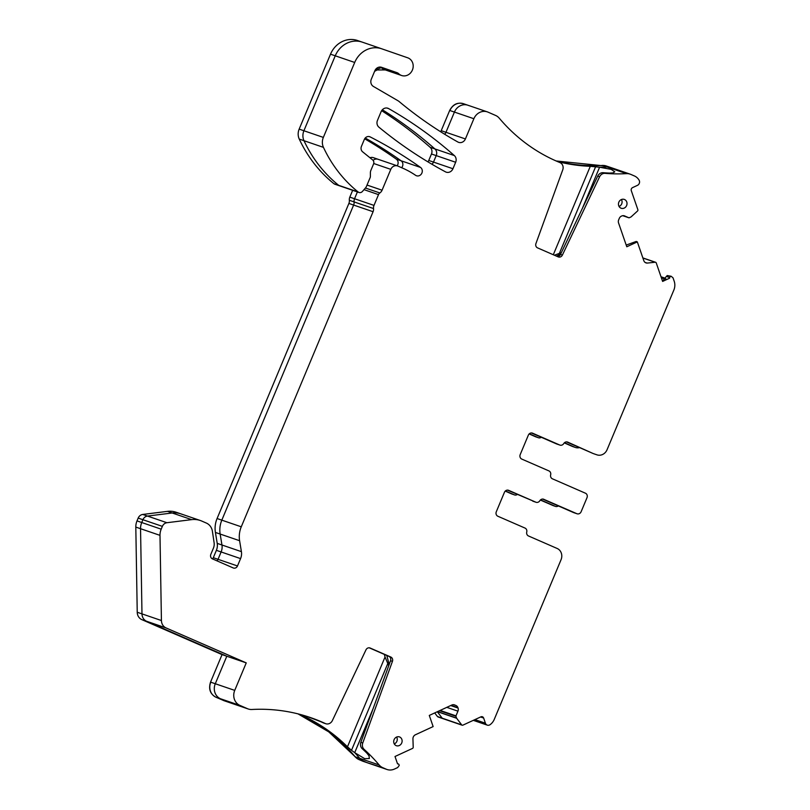 <?xml version="1.0" encoding="UTF-8"?>
<svg xmlns="http://www.w3.org/2000/svg" width="810" height="810" viewBox="0 0 810 810"><rect width="100%" height="100%" fill="white"/><g stroke="black" fill="none" stroke-linecap="round" stroke-linejoin="round"><path stroke-width="1.21" d="M299.255 714.187L300.054 714.531A186.806 168.784 -71.1 0 1 347.47 746.8L385.044 656.981L384.365 654.409M388.729 665.719L385.044 656.981M386.805 655.472L389.175 664.483L386.805 655.472M362.131 42.1L357.544 40.53A23.399 21.141 108.9 0 0 357.473 40.5L362.212 42.12A23.399 21.141 108.9 0 1 362.293 42.15A23.399 21.141 108.9 0 0 362.212 42.12A23.399 21.141 108.9 0 0 335.249 55.809L354.699 62.461A23.399 21.141 108.9 0 1 381.662 48.772A23.399 21.141 108.9 0 1 381.733 48.803L407.703 57.804A9.355 8.454 108.9 0 1 412.806 68.86A9.355 8.454 108.9 0 1 402.61 75.775A9.355 8.454 108.9 0 1 401.608 75.502A9.355 8.454 108.9 0 1 398.743 73.751A5.862 5.295 108.9 0 0 396.971 72.657L381.601 67.331A5.852 5.285 108.9 0 0 381.591 67.321A5.852 5.285 108.9 0 0 374.848 70.743L371.314 79.188A5.852 5.285 108.9 0 0 373.41 86.447L397.872 100.673A11.694 10.57 -71.1 0 1 399.219 101.614A467.907 422.769 108.9 0 0 457.873 142.013A5.852 5.285 108.9 0 0 458.662 142.368A5.852 5.285 108.9 0 0 465.406 138.945L473.87 118.726A11.694 10.57 108.9 0 1 487.347 111.881A11.694 10.57 108.9 0 1 488.076 112.165L495.649 115.466A11.694 10.57 108.9 0 1 499.233 118.159A186.806 168.784 108.9 0 0 559.933 162.577A5.852 5.285 108.9 0 1 562.747 169.837L535.937 243.547A3.513 3.169 108.9 0 0 537.556 247.88L558.212 256.881A3.513 3.169 108.9 0 0 562.393 255.079L599.623 176.732A5.852 5.285 108.9 0 1 605.08 173.35A186.806 168.784 108.9 0 0 626.515 173.644A11.694 10.57 108.9 0 1 630.17 174.15A11.694 10.57 108.9 0 1 630.899 174.433L634.463 175.983A11.694 10.57 108.9 0 1 639.11 180.195A3.513 3.169 -71.1 0 1 637.46 185.348L632.569 187.616A2.339 2.116 108.9 0 0 631.294 190.664L637.865 209.689A1.174 1.053 108.9 0 1 637.521 211.015L631.111 216.867A0.587 0.526 108.9 0 1 630.96 216.969L629.238 217.758A0.587 0.526 108.9 0 1 628.833 217.769L624.611 215.936A4.09 3.696 108.9 0 0 621.756 215.986L621.402 216.148A4.09 3.696 108.9 0 0 619.285 218.386L618.678 219.834A4.09 3.696 108.9 0 0 618.556 222.942L626.788 246.766L637.328 241.896L636.235 241.441L626.201 245.076M357.473 40.5A23.399 21.141 108.9 0 0 330.51 54.179L299.163 129.124L303.902 130.754L335.249 55.809L303.902 130.754A11.694 10.57 108.9 0 0 303.993 140.707A140.373 126.826 108.9 0 0 338.701 185.338A3.513 3.169 108.9 0 0 339.572 185.824L359.022 192.476A3.513 3.169 108.9 0 0 362.424 191.454L365.472 187.95A5.862 5.295 108.9 0 0 366.535 186.229L370.15 177.603A2.936 2.653 108.9 0 0 370.393 176.367L370.393 172.814A5.852 5.285 108.9 0 1 370.889 170.343L373.542 164.015A3.513 3.169 108.9 0 0 372.651 159.914L362.627 151.824A4.678 4.232 108.9 0 1 361.442 146.357L364.328 139.452A4.678 4.232 108.9 0 1 370.221 136.93A491.295 443.9 108.9 0 1 420.532 167.427A4.678 4.232 108.9 0 1 415.601 175.314A93.626 84.594 108.9 0 0 402.803 168.217L397.892 166.07A5.852 5.285 108.9 0 0 397.538 165.939A5.852 5.285 108.9 0 0 390.795 169.351L382.067 190.208A5.852 5.285 108.9 0 1 379.839 192.962A3.534 3.189 108.9 0 0 378.513 194.613L373.997 205.396A5.883 5.316 108.9 0 0 373.531 208.555A5.852 5.285 108.9 0 1 373.076 211.714L241.269 526.804A23.541 21.273 108.9 0 0 239.598 540.705L241.41 551.65L217.222 543.378L215.409 532.433L220.148 534.053L221.96 544.998A11.775 10.641 108.9 0 1 221.13 551.954L218.042 559.315L213.303 557.695L216.381 550.334A11.775 10.641 108.9 0 0 217.222 543.378M397.143 165.807A4.678 4.232 108.9 0 0 396.343 159.155L401.092 160.775A4.678 4.232 108.9 0 1 401.659 167.721A4.678 4.232 108.9 0 0 401.092 160.775A491.457 444.042 108.9 0 0 365.219 138.034A491.457 444.042 108.9 0 1 401.092 160.775L420.532 167.427M378.452 159.428A5.852 5.285 108.9 0 0 378.088 159.286A5.852 5.285 108.9 0 0 373.076 160.329A5.852 5.285 108.9 0 1 378.088 159.286L397.538 165.939M373.997 205.396L354.547 198.744L357.402 191.919L354.547 198.744A5.883 5.316 108.9 0 0 354.091 201.903L373.531 208.555M241.269 526.804L217.08 518.532L348.887 203.431L353.626 205.062L221.819 520.152A23.541 21.273 108.9 0 0 220.148 534.053A23.541 21.273 108.9 0 1 221.819 520.152L353.626 205.062A5.883 5.316 108.9 0 0 354.091 201.903A5.883 5.316 108.9 0 1 353.626 205.062L373.076 211.714M216.908 560.824A3.513 3.169 108.9 0 0 218.042 559.315A3.513 3.169 108.9 0 1 216.908 560.824M182.361 514.431A23.49 21.222 108.9 0 0 180.924 513.874A23.49 21.222 108.9 0 0 172.206 512.983L147.481 516.071A5.852 5.285 108.9 0 0 142.914 519.716L162.364 526.368A5.852 5.285 108.9 0 1 166.921 522.723L147.481 516.071A5.852 5.285 108.9 0 0 142.914 519.716L141.74 522.521A14.084 12.727 108.9 0 0 140.545 528.707L159.995 535.359A14.084 12.727 108.9 0 1 161.19 529.173L162.364 526.368M166.06 627.932L146.61 621.28L226.8 656.232L246.24 662.884L166.06 627.932A8.778 7.928 108.9 0 1 161.423 620.531L137.234 612.259A8.778 7.928 108.9 0 0 141.871 619.65L146.61 621.28A8.778 7.928 108.9 0 1 141.983 613.889L140.545 528.707L141.983 613.889A8.778 7.928 108.9 0 0 146.61 621.28L226.8 656.232L215.288 683.741A11.694 10.57 108.9 0 0 220.472 698.746L228.045 702.047A11.694 10.57 108.9 0 0 228.774 702.331L248.224 708.983A11.694 10.57 108.9 0 0 251.88 709.489A186.806 168.784 108.9 0 1 310.291 717.508A186.806 168.784 108.9 0 1 325.286 723.533A5.852 5.285 -71.1 0 0 325.752 723.725L323.858 723.077A5.852 5.285 -71.1 0 1 323.382 722.885L325.286 723.533M298.151 713.904A186.806 168.784 108.9 0 1 355.205 756.783L359.711 758.322A186.806 168.784 108.9 0 0 354.709 752.652L373.096 708.679L354.709 752.652L364.713 758.687L369.34 758.535L369.036 755.841L366.808 753.057A186.806 168.784 -71.1 0 0 362.232 748.723A5.852 5.285 -71.1 0 1 360.845 742.365L390.541 660.727A3.513 3.169 -71.1 0 0 388.921 656.394L369.228 647.808M298.019 713.873L328.769 731.875L355.205 756.783A11.694 10.57 108.9 0 0 358.789 759.476L363.295 761.015A11.694 10.57 108.9 0 1 359.711 758.322A11.694 10.57 108.9 0 0 363.295 761.015L366.859 762.564A11.694 10.57 108.9 0 0 367.588 762.848L387.028 769.5A11.694 10.57 108.9 0 0 394.48 769.044L397.659 767.576L399.249 765.42L398.966 764.61A1.174 1.053 108.9 0 0 398.145 763.921L397.538 763.85L395.007 756.499L412.503 748.42A1.174 1.053 108.9 0 0 413.211 747.245L412.938 738.892A4.09 3.696 -71.1 0 1 415.388 734.781L433.137 726.58L429.29 715.433L451.828 705.024A4.09 3.696 108.9 0 1 454.693 704.963L456 705.53A4.09 3.696 108.9 0 1 457.933 707.687L458.065 708.062A4.09 3.696 108.9 0 1 457.944 711.16L455.979 715.858A0.587 0.526 108.9 0 0 455.959 716.303L456.587 718.116A0.587 0.526 108.9 0 0 456.668 718.267L461.68 724.859A1.174 1.053 108.9 0 0 462.885 725.153L480.897 716.84A2.339 2.116 108.9 0 1 483.631 718.035L485.423 723.208L474.893 719.604M434.707 712.932L437.491 716.587L442.23 718.207L437.309 711.737L442.23 718.207A1.174 1.053 108.9 0 0 442.695 718.551L462.145 725.203M611.449 167.781A11.694 10.57 108.9 0 0 610.73 167.498A11.694 10.57 108.9 0 0 607.065 166.992L626.515 173.644M557.331 161.484A186.806 168.784 108.9 0 0 590.298 166.303L599.592 167.224A186.806 168.784 108.9 0 0 607.065 166.992A186.806 168.784 108.9 0 1 599.592 167.224L582.37 208.403L599.592 167.224L611.226 169.381L614.78 171.811L612.876 172.935L609.414 173.087A186.806 168.784 -71.1 0 1 603.187 172.702A5.852 5.285 108.9 0 0 597.729 176.084L560.5 254.431L562.393 255.079M556.521 256.142L560.824 253.743L556.521 256.142M468.625 105.513A11.694 10.57 108.9 0 0 467.907 105.229A11.694 10.57 108.9 0 0 454.42 112.074L445.966 132.293L465.406 138.945M444.67 134.257A5.852 5.285 108.9 0 0 445.966 132.293A5.852 5.285 108.9 0 1 444.67 134.257M381.621 110.676A468.2 423.043 108.9 0 1 430.15 147.298A5.852 5.285 108.9 0 1 431.467 153.991L436.205 155.611A5.852 5.285 108.9 0 0 434.889 148.918A468.2 423.043 108.9 0 0 382.34 109.765A468.2 423.043 108.9 0 1 434.889 148.918L454.339 155.571A467.907 422.769 108.9 0 0 388.668 108.611A5.852 5.285 108.9 0 0 387.858 108.246A5.852 5.285 108.9 0 0 381.115 111.658L377.47 120.376A5.852 5.285 108.9 0 0 378.918 127.18A491.295 443.9 108.9 0 0 445.49 171.852A5.852 5.285 108.9 0 0 446.199 172.165A5.852 5.285 108.9 0 0 452.942 168.743L455.655 162.263A5.852 5.285 108.9 0 0 454.339 155.571M431.467 153.991L428.753 160.471L433.502 162.091A5.852 5.285 108.9 0 1 431.983 164.268A5.852 5.285 108.9 0 0 433.502 162.091L436.205 155.611L433.502 162.091L452.942 168.743M387.666 663.856L351.5 750.313L347.47 746.8M351.5 750.313L354.709 752.652A186.806 168.784 108.9 0 1 359.711 758.322L379.161 764.974A186.806 168.784 108.9 0 0 364.125 749.371A5.852 5.285 -71.1 0 1 362.748 743.013L392.435 661.375L390.541 660.727M299.163 129.124A11.694 10.57 108.9 0 0 299.255 139.087A140.373 126.826 108.9 0 0 333.953 183.718A3.513 3.169 108.9 0 0 334.834 184.204L339.572 185.824A3.513 3.169 108.9 0 1 338.701 185.338L358.142 191.99A3.513 3.169 108.9 0 0 359.022 192.476M396.343 159.155A491.457 444.042 108.9 0 0 364.662 138.793M378.088 159.286L373.349 157.656A5.852 5.285 108.9 0 0 369.967 157.748M352.664 190.299L349.809 197.124A5.883 5.316 108.9 0 0 349.343 200.283L354.091 201.903A5.883 5.316 108.9 0 1 354.547 198.744L349.809 197.124M348.887 203.431A5.883 5.316 108.9 0 0 349.343 200.283M217.08 518.532A23.541 21.273 108.9 0 0 215.409 532.433M212.503 558.9A3.513 3.169 108.9 0 0 213.303 557.695M167.457 511.363L172.206 512.983A23.49 21.222 108.9 0 1 180.924 513.874L176.185 512.254A23.49 21.222 108.9 0 0 167.457 511.363L142.732 514.451A5.852 5.285 108.9 0 0 138.176 518.086L142.914 519.716L141.74 522.521A14.084 12.727 108.9 0 0 140.545 528.707L135.807 527.087A14.084 12.727 108.9 0 1 137.001 520.901L138.176 518.086M137.234 612.259L135.807 527.087M141.871 619.65L222.051 654.612L210.549 682.111C208.383 688.915 210.114 693.927 215.733 697.126L224.127 700.741M210.549 682.111L215.288 683.741L226.8 656.232L222.051 654.612M354.972 756.702L358.557 759.395L362.921 761.248M579.596 447.606A8.768 7.928 -71.1 0 1 575.383 447.464A8.768 7.928 -71.1 0 1 574.837 447.252L572.872 446.604M561.36 252.619L554.425 255.231M463.887 103.893C457.731 101.969 452.992 104.156 449.682 110.454L441.217 130.673L445.966 132.293L454.42 112.074L473.87 118.726M440.64 131.746A5.852 5.285 108.9 0 0 441.217 130.673M427.943 161.868A5.852 5.285 108.9 0 0 428.753 160.471M463.259 103.639L463.401 103.69A11.694 10.57 108.9 0 0 463.401 103.69A11.694 10.57 108.9 0 0 449.914 110.535L454.42 112.074A11.694 10.57 108.9 0 1 467.907 105.229L487.347 111.881M606.71 166.151L556.176 160.977M606.093 165.908L606.224 165.959A11.694 10.57 108.9 0 0 602.559 165.453L607.065 166.992A11.694 10.57 108.9 0 1 610.73 167.498L630.17 174.15M564.276 442.888L572.224 446.361M541.283 437.278A3.513 3.169 -71.1 0 1 538.245 437.673L535.967 436.904M535.633 436.782L529.143 433.947M540.361 500.053L553.007 505.541M511.728 493.948L505.227 491.113M437.491 716.587L438.696 716.88L437.491 716.587M505.399 490.951L514.33 494.839A3.513 3.169 -71.1 0 0 517.367 494.444M540.543 499.892L555.285 506.321A3.513 3.169 -71.1 0 0 558.313 505.926M538.245 437.673L529.315 433.785M564.448 442.726L574.837 447.252M306.798 716.354L320.659 721.649A186.806 168.784 -71.1 0 1 323.382 722.885M461.68 724.859L442.23 718.207A1.174 1.053 108.9 0 0 442.695 718.551L437.947 716.921M379.161 764.974A11.694 10.57 108.9 0 0 382.745 767.667L366.859 762.564A11.694 10.57 108.9 0 0 367.588 762.848L363.082 761.309A11.694 10.57 108.9 0 0 363.082 761.309L362.829 761.218M246.24 662.884L234.738 690.383L215.288 683.741A11.694 10.57 108.9 0 0 220.472 698.746L228.045 702.047A11.694 10.57 108.9 0 0 228.774 702.331L224.269 700.792A11.694 10.57 108.9 0 0 224.269 700.792L224.026 700.711M216.381 550.334L240.57 558.606L237.492 565.967A3.513 3.169 108.9 0 1 233.229 567.942L212.392 558.849A3.513 3.169 108.9 0 1 210.833 554.354L213.415 548.167A9.416 8.505 108.9 0 0 214.113 542.771L212.412 531.33A11.694 10.57 108.9 0 0 206.358 523.068L201.811 521.083A23.49 21.222 108.9 0 0 200.374 520.526A23.49 21.222 108.9 0 0 191.646 519.635L172.206 512.983L147.481 516.071L142.732 514.451M239.598 540.705L220.148 534.053L221.96 544.998A11.775 10.641 108.9 0 1 221.13 551.954L218.042 559.315L237.492 565.967M299.255 139.087L323.443 147.359A11.694 10.57 108.9 0 1 323.352 137.406L303.902 130.754A11.694 10.57 108.9 0 0 303.993 140.707A140.373 126.826 108.9 0 0 338.701 185.338L333.953 183.718M381.662 48.772L362.212 42.12A23.399 21.141 108.9 0 0 335.249 55.809L330.51 54.179M455.655 162.263L436.205 155.611A5.852 5.285 108.9 0 0 434.889 148.918L430.15 147.298M325.752 723.725A5.852 5.285 -71.1 0 0 332.363 720.586L365.978 649.843A3.513 3.169 -71.1 0 1 370.17 648.04L390.815 657.042A3.513 3.169 -71.1 0 1 392.435 661.375M323.443 147.359A140.373 126.826 108.9 0 0 358.142 191.99M191.646 519.635L166.921 522.723M234.738 690.383A11.694 10.57 108.9 0 0 239.922 705.399L247.495 708.699A11.694 10.57 108.9 0 0 248.224 708.983M382.745 767.667L386.299 769.216A11.694 10.57 108.9 0 0 387.028 769.5M485.423 723.208A3.513 3.169 -71.1 0 0 490.08 724.677A11.694 10.57 108.9 0 0 494.272 719.361L561.046 559.73A8.768 7.928 108.9 0 0 557.159 548.471L528.485 535.967A3.513 3.169 108.9 0 1 526.743 532.018A3.513 3.169 -71.1 0 0 525.001 528.069L497.856 516.243A3.513 3.169 -71.1 0 1 496.307 511.738L504.427 492.318A3.513 3.169 -71.1 0 1 508.69 490.354L535.835 502.19L507.425 490.111M543.378 499.142L576.862 513.702A3.513 3.169 108.9 0 0 581.124 511.728L586.997 497.704A3.513 3.169 -71.1 0 0 585.438 493.209L552.4 478.801A3.513 3.169 -71.1 0 1 550.658 474.852A3.513 3.169 108.9 0 0 548.917 470.904L521.772 459.078A3.513 3.169 108.9 0 1 520.212 454.572L528.343 435.152A3.513 3.169 108.9 0 1 532.595 433.188L559.74 445.024A3.513 3.169 108.9 0 0 563.74 443.576A3.513 3.169 -71.1 0 1 567.739 442.128L593.092 453.499A8.768 7.928 -71.1 0 0 593.639 453.701L596.96 454.845A8.768 7.928 -71.1 0 1 596.413 454.633M671.146 276.261L667.288 275.562L671.146 276.261L673.039 277.85L674.193 281.212A11.694 10.57 108.9 0 1 673.849 290.071L607.075 449.712A8.768 7.928 -71.1 0 1 596.96 454.845M670.376 276.615A1.174 1.053 108.9 0 0 669.688 277.546L669.576 278.215L662.62 281.424L656.242 262.926A1.174 1.053 108.9 0 0 655.199 262.238L647.453 263.058A4.09 3.696 -71.1 0 1 643.808 260.648L637.328 241.896M374.767 71.239L377.136 69.964L385.53 69.933M667.288 275.562L666.367 276.412L669.688 277.546M664.058 280.766L663.147 280.452L666.367 276.412M645.57 262.724L647.453 263.058M557.25 256.466A3.513 3.169 108.9 0 0 560.5 254.431M543.824 499.294A3.513 3.169 108.9 0 0 539.824 500.742A3.513 3.169 -71.1 0 1 535.835 502.19M542.558 499.051L573.541 512.568A3.513 3.169 108.9 0 0 573.986 512.71M619.042 206.428A4.475 4.04 108.9 0 0 621.402 199.543M394.217 743.894A4.475 4.04 108.9 0 0 396.576 737.009M620.936 208.16A4.678 4.232 108.9 0 0 624.54 199.523A4.678 4.232 108.9 0 0 620.936 208.16M399.715 736.999A4.678 4.232 108.9 0 0 396.11 745.625A4.678 4.232 108.9 0 0 399.715 736.999M531.34 432.945L556.429 443.88A3.513 3.169 108.9 0 0 556.865 444.032M566.473 441.885L593.092 453.499M323.352 137.406L354.699 62.461M240.57 558.606A11.694 10.57 108.9 0 0 241.41 551.65M161.423 620.531L159.995 535.359M161.19 529.173L137.001 520.901M210.782 682.192A11.694 10.57 108.9 0 0 215.966 697.207L239.922 705.399M247.495 708.699L223.307 700.427M223.54 700.508A11.694 10.57 108.9 0 0 224.259 700.792M386.299 769.216L362.11 760.944M362.353 761.025A11.694 10.57 108.9 0 0 363.062 761.299M575.383 447.464L573.004 446.644A8.768 7.928 -71.1 0 1 572.467 446.442M556.298 161.038A186.806 168.784 108.9 0 0 602.559 165.453L602.326 165.372M595.623 166.718L559.467 253.176M553.351 505.653A3.513 3.169 108.9 0 1 553.129 505.592L553.129 505.592A3.513 3.169 108.9 0 1 552.916 505.511L555.285 506.321M590.298 166.303L553.301 254.745M538.468 437.754L536.311 437.015M511.96 494.029L514.33 494.839M362.232 748.723L364.125 749.371M362.748 743.013L360.845 742.365M390.815 657.042L388.921 656.394M362.293 42.15L381.581 48.752M373.714 163.509L390.795 169.351M364.004 189.641L378.513 194.613M365.411 188.021L379.839 192.962M450.714 705.54L458.065 708.062M451.119 705.358L457.933 707.687M439.567 710.694L455.959 716.303M440.124 710.431L455.979 715.858M437.562 711.615L456.587 718.116M437.41 711.686L456.668 718.267M480.573 716.992L483.631 718.035M661.365 277.789L664.848 278.974M642.907 258.036L655.199 262.238M645.094 262.42L646.198 262.794M628.874 217.789L622.748 215.693L628.833 217.769M378.067 67.463A5.852 2.511 -70.9 0 0 376.053 70.419M396.971 72.657L380.791 67.119M380.528 67.088A5.862 5.295 108.9 0 1 381.672 67.908L398.743 73.751M597.729 176.084L599.623 176.732M576.862 513.702L573.541 512.568M556.429 443.88L559.74 445.024M603.187 172.702L605.08 173.35M401.608 75.502L384.537 69.66A9.355 8.454 108.9 0 1 381.672 67.908A5.852 2.308 -46.1 0 0 377.136 69.964M664.99 278.751L666.964 279.42M397.487 763.698L398.145 763.921M386.977 108.034L388.668 108.611M624.095 215.754L624.611 215.936M446.796 707.353L457.944 711.16M453.539 704.69L456 705.53M454.177 704.791L454.693 704.963M367.031 185.065L382.067 190.208M369.188 136.576L370.221 136.93M606.224 165.959L610.73 167.498M463.401 103.69L467.907 105.229M552.896 505.511L555.498 506.402M514.553 494.92L511.94 494.029M180.924 513.874L200.374 520.526M661.021 276.767L665.293 278.225M642.867 257.924L655.614 262.288M536.048 502.271L532.727 501.137M556.642 443.971L559.963 445.105M397.477 763.668L398.338 763.962M573.763 512.649L577.085 513.783M487.296 725.132L473.293 720.343"/></g></svg>
